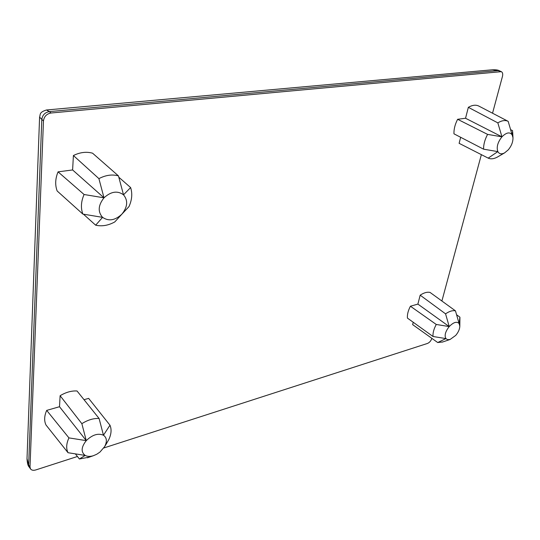<?xml version="1.0" encoding="UTF-8"?>
<svg xmlns="http://www.w3.org/2000/svg" width="540" height="540" viewBox="0 0 540 540"><rect width="100%" height="100%" fill="white"/><g stroke="black" fill="none" stroke-linecap="round" stroke-linejoin="round"><path stroke-width="0.81" d="M492.534 113.211L502.463 76.403C503.024 73.994 502.652 72.414 501.343 71.658L51.023 113.002C46.602 113.859 44.078 116.519 43.456 120.994L30.004 466.965L30.537 468.936C31.637 470.3 33.392 470.637 35.816 469.928L77.429 456.489M103.768 447.984L427.424 343.467C429.502 342.576 430.961 340.916 431.798 338.465L431.838 338.33M441.896 301.016L481.363 154.649M410.42 306.234L436.259 324.459C433.836 328.921 432.756 332.93 433.013 336.488L407.43 318.101C407.133 314.543 408.132 310.595 410.42 306.234L417.886 304.101L420.174 295.178C423.893 292.721 427.181 291.803 430.049 292.424L455.463 310.858L459.095 323.487C456.752 321.219 453.465 322.252 449.219 326.585L417.886 304.101M413.228 322.272L412.627 324.614L437.717 342.536L445.885 338.594L447.626 339.68L450.083 339.471L455.72 335.408C458.345 332.269 459.716 329.171 459.824 326.126L459.095 323.487L459.911 317.162L456.725 314.867M95.668 225.194L102.58 217.357L82.863 214.09C80.615 208.042 81.02 201.515 84.085 194.508L104.004 197.816L98.908 178.632L73.406 155.534C80.028 152.273 86.414 151.49 92.576 153.191L118.456 175.898L123.511 194.825C117.511 190.445 111.011 191.437 104.004 197.816C98.145 205.254 97.666 211.768 102.58 217.357C108.689 221.508 115.128 220.435 121.898 214.137L114.784 221.927C108.304 225.504 101.939 226.591 95.668 225.194L83.457 214.204M73.406 155.534L72.61 169.945L58.063 171.855C55.256 178.639 54.952 185.004 57.152 190.971L82.863 214.09M457.623 119.3L487.586 134.386C484.832 139.577 483.496 144.511 483.59 149.182L453.958 133.819C453.803 129.202 455.024 124.362 457.623 119.3L465.541 118.253L468.342 107.339C472.345 105.037 475.835 104.612 478.805 106.063L508.032 121.277M498.049 156.674L497.374 157.066C493.87 158.956 490.813 159.307 488.194 158.126L459.115 143.316L460.661 137.295M84.031 399.701L88.655 398.378L109.978 425.216C111.753 429.415 111.335 434.261 108.716 439.756L105.111 445.844M46.69 410.393L68.938 437.893C66.299 443.603 65.995 448.551 68.02 452.716L45.995 424.994C44.017 420.808 44.253 415.942 46.69 410.393L59.508 406.721L60.116 395.712C65.934 392.229 71.577 390.65 77.038 390.987L99.083 418.473L103.464 435.233L109.978 425.216M510.962 129.83L512.595 130.66L512.379 135.23C510.071 131.706 506.588 132.239 501.944 136.829C497.691 142.25 496.327 147.17 497.839 151.605L483.59 149.182M468.342 107.339L497.839 122.877C501.836 120.447 505.278 119.934 508.167 121.345L512.973 137.686L512.683 132.084M488.194 158.126L497.839 151.605C499.237 154.035 501.491 154.46 504.61 152.874L508.235 149.87C511.488 145.948 513.067 141.892 512.973 137.686M487.586 134.386L501.944 136.829L497.839 122.877M501.944 136.829L465.541 118.253M459.925 318.391L459.911 317.162M436.259 324.459L449.219 326.585L445.568 313.848L420.174 295.178M445.568 313.848C449.341 311.236 452.642 310.237 455.463 310.858M442.719 341.969L437.717 342.536M449.219 326.585C445.385 331.479 444.272 335.482 445.885 338.594L433.013 336.488M130.626 187.569L123.511 194.825C128.183 200.495 127.642 206.935 121.898 214.137L128.972 206.624C131.996 199.949 132.55 193.603 130.626 187.569L118.847 177.255M84.085 194.508L58.063 171.855M98.908 178.632C105.712 175.082 112.225 174.17 118.456 175.898M104.004 197.816L72.61 169.945M39.589 117.18L27.014 458.588L28.661 465.062L30.004 466.965M43.456 120.994L39.589 117.139C40.588 114.5 38.853 112.394 46.467 109.985L49.343 111.605C44.921 112.455 42.404 115.108 41.789 119.57L28.661 465.062L29.194 467.026L30.537 468.936M51.023 113.002L49.343 111.605L498.258 70.585L492.527 69.775L46.535 109.985M60.116 395.712L81.857 423.671C87.817 419.924 93.555 418.19 99.083 418.473M75.519 454.059L79.4 459L85.185 455.423L68.02 452.716M89.377 457.11L79.4 459M68.938 437.893L86.265 440.633C81.169 447.12 80.811 452.048 85.185 455.423C87.392 456.597 90.106 456.698 93.332 455.726L96.761 454.248L99.981 452.054L104.625 446.634C107.271 441.504 106.88 437.704 103.464 435.233C98.111 432.952 92.381 434.747 86.265 440.633L59.508 406.721M86.265 440.633L81.857 423.671M500.276 71.496L498.258 70.585L499.318 70.747C498.238 70.018 495.97 69.694 492.527 69.775M508.167 121.345L480.485 106.933M504.61 152.874L497.374 157.066M459.824 326.126L459.932 317.871M450.083 339.471L442.226 342.137M29.153 466.965C28.04 466.027 27.324 463.34 27.007 458.906M499.325 70.754L501.343 71.658M104.625 446.634L106.758 443.165M93.332 455.726L87.426 457.792"/></g></svg>
